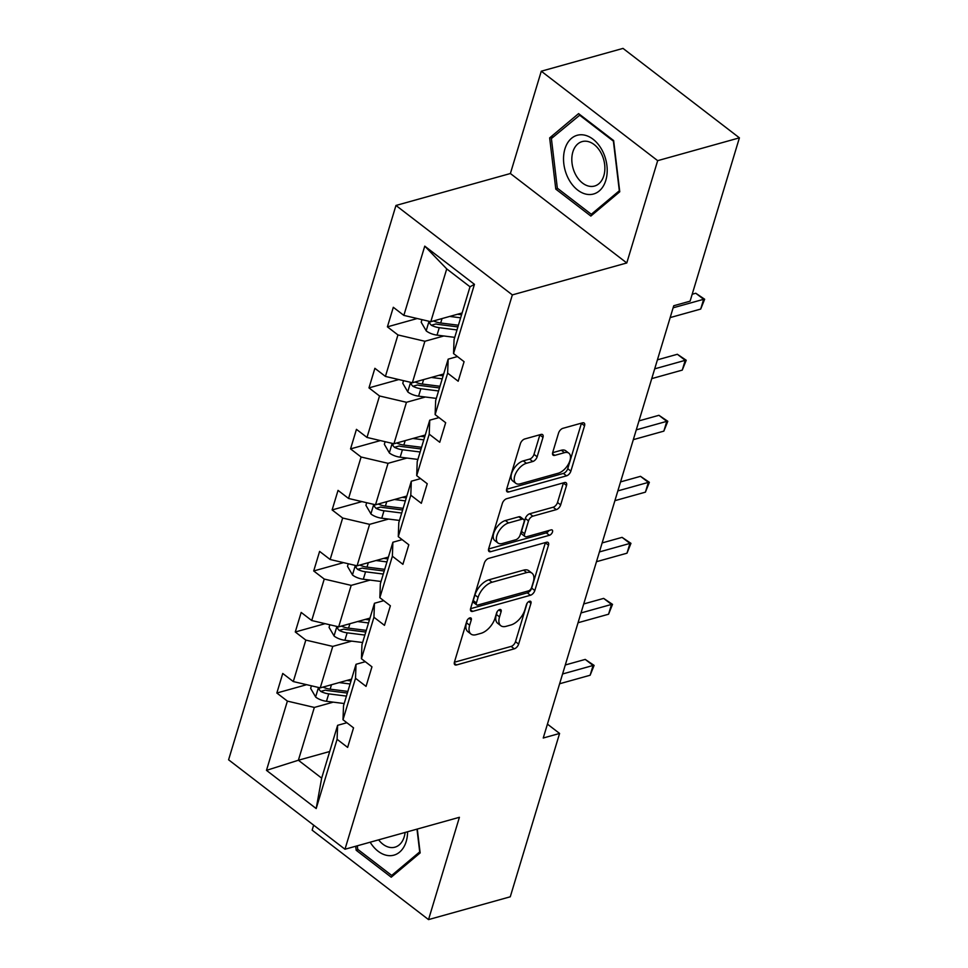 <?xml version="1.0" encoding="UTF-8"?>
<svg xmlns="http://www.w3.org/2000/svg" width="968" height="968" viewBox="0 0 968 968"><rect width="100%" height="100%" fill="white"/><g stroke="black" fill="none" stroke-linecap="round" stroke-linejoin="round"><path stroke-width="1.45" d="M469.831 617.899A3.219 1.718 127.5 0 0 466.782 621.214L454.452 662.015A4.598 2.456 127.5 0 0 454.863 664.762A4.598 2.456 127.5 0 0 456.509 664.955L514.274 648.826A4.598 2.456 127.5 0 0 518.642 644.095L530.96 603.294A3.219 1.718 127.5 0 0 530.682 601.37A3.219 1.718 127.5 0 0 529.532 601.237A3.219 1.718 127.5 0 0 526.471 604.552L524.874 609.828A14.726 7.853 127.5 0 1 510.898 624.989L506.082 626.332A14.726 7.853 127.5 0 1 500.819 625.715A14.726 7.853 127.5 0 1 499.524 616.906L501.121 611.631A3.219 1.718 127.5 0 0 500.831 609.695A3.219 1.718 127.5 0 0 499.682 609.562A3.219 1.718 127.5 0 0 496.62 612.877L495.023 618.165A14.726 7.853 127.5 0 1 481.048 633.314L476.232 634.657A14.726 7.853 127.5 0 1 470.968 634.052A14.726 7.853 127.5 0 1 469.674 625.231L471.271 619.956A3.219 1.718 127.5 0 0 470.98 618.032A3.219 1.718 127.5 0 0 469.831 617.899M542.987 437.391A4.598 2.456 127.5 0 0 542.588 434.644A4.598 2.456 127.5 0 0 540.943 434.45L524.741 438.976A4.598 2.456 127.5 0 0 520.373 443.707L506.688 489.021A4.598 2.456 127.5 0 0 507.087 491.768A4.598 2.456 127.5 0 0 508.732 491.962L566.51 475.845A4.598 2.456 127.5 0 0 570.878 471.101L584.551 425.799A4.598 2.456 127.5 0 0 584.152 423.04A4.598 2.456 127.5 0 0 582.506 422.847L562.928 428.316A4.598 2.456 127.5 0 0 558.56 433.047L552.704 452.443A4.598 2.456 127.5 0 0 553.103 455.19A4.598 2.456 127.5 0 0 554.749 455.384L564.465 452.673A12.306 6.558 127.5 0 1 568.857 453.181A12.306 6.558 127.5 0 1 568.591 463.793A12.306 6.558 127.5 0 1 558.258 473.219L520.227 483.831A12.306 6.558 127.5 0 1 515.823 483.322A12.306 6.558 127.5 0 1 516.089 472.723A12.306 6.558 127.5 0 1 526.435 463.285L532.775 461.518A4.598 2.456 127.5 0 0 537.143 456.787L542.987 437.391L539.841 434.971A4.598 2.456 127.5 0 0 539.914 434.741M626.78 262.957L657.671 160.664L739.407 137.843L623.017 48.4L541.281 71.209L510.39 173.514L395.96 205.458L512.35 294.901L626.78 262.957L510.39 173.514M313.644 825.159L312.144 830.157L428.534 919.6L459.413 817.295L344.983 849.239L512.35 294.901M428.534 919.6L510.269 896.791L559.589 733.454L547.428 724.125M739.407 137.843L690.099 301.169L673.752 305.731L543.242 738.015L559.589 733.454M488.683 558.391A4.598 2.456 127.5 0 0 484.315 563.134L470.629 608.448A4.598 2.456 127.5 0 0 471.041 611.195A4.598 2.456 127.5 0 0 472.686 611.389L530.452 595.26A4.598 2.456 127.5 0 0 534.82 590.528L548.493 545.214A4.598 2.456 127.5 0 0 548.094 542.467A4.598 2.456 127.5 0 0 546.448 542.274L488.683 558.391M488.659 548.735L502.344 503.421A4.598 2.456 127.5 0 1 506.712 498.689L564.477 482.56A4.598 2.456 127.5 0 1 566.123 482.754A4.598 2.456 127.5 0 1 566.522 485.5L560.666 504.897A4.598 2.456 127.5 0 1 556.298 509.628L532.872 516.174A4.598 2.456 127.5 0 0 528.504 520.905L524.62 533.767A4.598 2.456 127.5 0 0 525.031 536.526A4.598 2.456 127.5 0 0 526.677 536.72L551.058 529.907A3.219 1.718 127.5 0 1 552.22 530.04A3.219 1.718 127.5 0 1 552.147 532.811A3.219 1.718 127.5 0 1 549.437 535.28L490.703 551.675A4.598 2.456 127.5 0 1 489.058 551.482A4.598 2.456 127.5 0 1 488.659 548.735M657.671 160.664L541.281 71.209M453.544 353.574L454.065 339.599L470.012 286.782L474.453 284.338L453.544 353.574L464.083 361.681L458.179 381.235L447.639 373.14L435.128 414.606L445.667 422.701L439.75 442.267L429.223 434.172L416.7 475.639L427.239 483.734L421.334 503.299L410.795 495.192L398.271 536.659L408.811 544.766L402.906 564.32L392.367 556.225L379.843 597.692L390.382 605.786L384.477 625.352L373.938 617.257L361.427 658.724L371.954 666.819L366.049 686.385L355.51 678.278L342.999 719.744L353.538 727.851L347.633 747.405L337.094 739.31L316.185 808.558L266.478 770.359L287.387 701.11L276.848 693.015L282.753 673.462L293.292 681.557L305.815 640.09L295.276 631.983L301.181 612.429L311.72 620.524L324.244 579.058L313.705 570.963L319.609 551.397L330.149 559.504L342.66 518.025L332.121 509.93L338.038 490.377L348.565 498.472L361.088 457.005L350.549 448.898L356.454 429.344L366.993 437.439L379.516 395.972L368.977 387.878L374.882 368.312L385.421 376.419L397.945 334.94L387.406 326.845L393.31 307.292L403.85 315.386L424.758 246.138L474.453 284.338M395.96 205.458L228.593 759.795L344.983 849.239M443.683 373.987L412.368 382.735L424.879 341.268L443.816 335.981M424.879 341.268L397.945 334.94M412.368 382.735L385.421 376.419M435.128 414.606L435.648 400.619L448.16 359.152L447.639 373.14M457.44 356.563L448.16 359.152M425.254 435.019L393.94 443.767L406.463 402.289L425.388 397.013M406.463 402.289L379.516 395.972M393.94 443.767L366.993 437.439M416.7 475.639L417.22 461.651L429.744 420.185L429.223 434.172M439.012 417.595L429.744 420.185M406.838 496.052L375.511 504.788L388.035 463.321L406.959 458.046M388.035 463.321L361.088 457.005M375.511 504.788L348.565 498.472M398.271 536.659L398.792 522.684L411.315 481.217L410.795 495.192M420.584 478.628L411.315 481.217M388.41 557.072L357.083 565.82L369.607 524.354L388.531 519.066M369.607 524.354L342.66 518.025M357.083 565.82L330.149 559.504M379.843 597.692L380.364 583.704L392.887 542.237L392.367 556.225M402.156 539.648L392.887 542.237M369.982 618.104L338.667 626.853L351.178 585.374L370.103 580.098M351.178 585.374L324.244 579.058M338.667 626.853L311.72 620.524M361.427 658.724L361.947 644.736L374.459 603.27L373.938 617.257M383.727 600.68L374.459 603.27M351.553 679.137L320.239 687.873L332.762 646.406L351.686 641.131M332.762 646.406L305.815 640.09M320.239 687.873L293.292 681.557M342.999 719.744L343.519 705.769L356.03 664.29L355.51 678.278M365.311 661.713L356.03 664.29M329.701 751.507L298.386 760.243L314.334 707.439L333.258 702.151M314.334 707.439L287.387 701.11M266.478 770.359L298.386 760.243L321.666 778.139L337.614 725.322L337.094 739.31M470.012 286.782L446.732 268.898L430.796 321.703L462.111 312.966M346.883 722.733L337.614 725.322M321.666 778.139L316.185 808.558M430.796 321.703L403.85 315.386M424.758 246.138L446.732 268.898M306.674 684.691L276.848 693.015M325.103 623.67L295.276 631.983M343.519 562.638L313.705 570.963M361.947 501.606L332.121 509.93M380.376 440.585L350.549 448.898M398.804 379.553L368.977 387.878M417.22 318.52L387.406 326.845M355.692 846.25L356.176 850.255L391.229 877.202L420.148 852.917L417.293 829.056M555.789 189.123L590.843 216.058L619.762 191.773L613.639 140.554L578.586 113.619L549.655 137.904L555.789 189.123L557.822 188.554M467.411 619.883L466.528 622.823A14.726 7.853 127.5 0 0 467.822 631.632L470.968 634.052M500.819 625.715L497.673 623.295A14.726 7.853 127.5 0 1 496.378 614.486L497.262 611.546M454.391 662.245L511.128 646.418A4.598 2.456 127.5 0 0 515.496 641.675L527.112 603.221M470.569 608.678L527.306 592.852A4.598 2.456 127.5 0 0 531.674 588.108L545.347 542.794A4.598 2.456 127.5 0 0 545.42 542.564M476.401 602.967A3.219 1.718 127.5 0 0 476.679 604.891A3.219 1.718 127.5 0 0 477.829 605.024L528.54 590.867A3.219 1.718 127.5 0 0 531.601 587.552L533.283 581.986A14.726 7.853 127.5 0 0 531.989 573.177A14.726 7.853 127.5 0 0 526.725 572.572L492.059 582.24A14.726 7.853 127.5 0 0 478.083 597.401L476.401 602.967L473.255 600.547A3.219 1.718 127.5 0 0 473.534 602.471L476.679 604.891M531.989 573.177L528.843 570.757A14.726 7.853 127.5 0 0 523.579 570.152L526.725 572.572M473.255 600.547L474.937 594.981A14.726 7.853 127.5 0 1 488.913 579.82L523.579 570.152M525.031 536.526L521.885 534.106A4.598 2.456 127.5 0 1 521.474 531.347L525.358 518.485A4.598 2.456 127.5 0 1 529.726 513.754L553.151 507.22A4.598 2.456 127.5 0 0 557.52 502.477L563.376 483.092A4.598 2.456 127.5 0 0 563.449 482.851M488.598 548.965L546.291 532.86A3.219 1.718 127.5 0 0 548.941 530.5M508.563 522.962A12.306 6.558 127.5 0 0 498.23 532.388A12.306 6.558 127.5 0 0 497.963 542.987A12.306 6.558 127.5 0 0 502.356 543.496L515.762 539.757A4.598 2.456 127.5 0 0 520.131 535.026L524.015 522.163A4.598 2.456 127.5 0 0 523.603 519.405A4.598 2.456 127.5 0 0 521.958 519.211L508.563 522.962L505.417 520.542A12.306 6.558 127.5 0 0 495.084 529.968A12.306 6.558 127.5 0 0 494.817 540.567L497.963 542.987M523.603 519.405L520.457 516.985A4.598 2.456 127.5 0 0 518.812 516.803L521.958 519.211M505.417 520.542L518.812 516.803M515.823 483.322L512.677 480.902A12.306 6.558 127.5 0 1 512.943 470.303A12.306 6.558 127.5 0 1 523.289 460.877L529.629 459.098A4.598 2.456 127.5 0 0 533.997 454.367L539.841 434.971M568.857 453.181L565.711 450.773A12.306 6.558 127.5 0 0 561.319 450.253L564.465 452.673M552.631 452.685L561.319 450.253M506.615 489.264L563.364 473.425A4.598 2.456 127.5 0 0 567.732 468.681L581.405 423.379A4.598 2.456 127.5 0 0 581.478 423.137M358.208 849.698L356.176 850.255M553.442 136.851L549.655 137.904M311.43 685.804L310.643 688.405L315.749 697.154A12.427 6.086 16.8 0 0 326.47 701.292L344.184 703.53M339.163 682.597L350.089 683.977M346.907 680.431L351.009 680.952M319.234 687.643L319.307 689.773L320.759 691.418A12.427 6.086 16.8 0 0 328.721 693.862L346.435 696.101M347.343 693.076L327.632 690.583A6.328 3.098 -163.2 0 1 325.466 690.111L320.759 691.418M347.851 691.406L330.136 689.168A12.427 6.086 -163.2 0 1 322.973 687.111M562.565 673.982L593.094 665.464L590.141 675.24L559.613 683.759M565.288 664.98L585.229 659.414L593.094 665.464L594.098 665.403L590.141 675.24M585.229 659.414L594.098 665.403M329.846 624.784L329.059 627.373L334.178 636.121A12.427 6.086 16.8 0 0 344.898 640.271L362.613 642.51M357.591 621.565L368.518 622.944M365.335 619.399L369.437 619.919M337.651 626.611L337.735 628.74L339.187 630.398A12.427 6.086 16.8 0 0 347.149 632.83L364.863 635.068M365.771 632.043L346.06 629.563A6.328 3.098 -163.2 0 1 343.894 629.079L339.187 630.398M366.279 630.374L348.565 628.147A12.427 6.086 -163.2 0 1 341.401 626.078M348.274 563.751L347.488 566.353L352.606 575.101A12.427 6.086 16.8 0 0 363.327 579.239L381.041 581.478M376.007 560.533L386.946 561.912M383.764 558.379L387.865 558.887M356.079 565.578L356.151 567.72L357.603 569.365A12.427 6.086 16.8 0 0 365.565 571.81L383.28 574.048M384.199 571.023L364.476 568.531A6.328 3.098 -163.2 0 1 362.31 568.047L357.603 569.365M384.707 569.353L366.993 567.115A12.427 6.086 -163.2 0 1 359.818 565.058M580.994 612.95L611.522 604.431L608.569 614.22L578.041 622.739M583.716 603.959L603.657 598.393L611.522 604.431L612.526 604.371L608.569 614.22M603.657 598.393L612.526 604.371M599.422 551.929L629.95 543.411L626.998 553.188L596.469 561.706M602.132 542.927L622.085 537.361L629.95 543.411L630.955 543.338L626.998 553.188M622.085 537.361L630.955 543.338M370.163 842.208A30.48 21.018 -105.6 0 0 393.952 855.143A30.48 21.018 -105.6 0 0 407.589 831.766M378.621 839.849A23.075 15.912 -105.6 0 0 394.932 847.181A23.075 15.912 -105.6 0 0 405.096 832.456M416.99 829.14L419.713 851.888L391.689 875.423L357.724 849.323L357.313 845.802M394.17 874.733L391.689 875.423M568.494 178.826A30.48 21.018 -105.6 0 0 599.228 190.974A30.48 21.018 -105.6 0 0 602.241 150.488A30.48 21.018 -105.6 0 0 571.495 138.327A30.48 21.018 -105.6 0 0 568.494 178.826M575.573 174.542A23.075 15.912 -105.6 0 0 594.546 186.05A23.075 15.912 -105.6 0 0 601.116 153.101A23.075 15.912 -105.6 0 0 582.143 141.594A23.075 15.912 -105.6 0 0 575.573 174.542M579.421 115.023L613.385 141.122L619.326 190.756L591.303 214.279L557.338 188.179L551.397 138.557L580.147 114.829M593.771 213.589L591.303 214.279M366.703 502.719L365.916 505.32L371.022 514.068A12.427 6.086 16.8 0 0 381.755 518.207L399.469 520.445M394.436 499.512L405.374 500.892M402.192 497.346L406.282 497.867M374.507 504.558L374.58 506.688L376.032 508.333A12.427 6.086 16.8 0 0 383.994 510.777L401.708 513.016M402.627 509.991L382.904 507.498A6.328 3.098 -163.2 0 1 380.739 507.026L376.032 508.333M403.124 508.321L385.409 506.082A12.427 6.086 -163.2 0 1 378.246 504.026M617.85 490.897L648.366 482.379L645.414 492.155L614.898 500.674M620.561 481.907L640.501 476.329L648.366 482.379L649.371 482.318L645.414 492.155M640.501 476.329L649.371 482.318M385.131 441.698L384.344 444.288L389.451 453.036A12.427 6.086 16.8 0 0 400.171 457.186L417.886 459.425M412.864 438.48L423.803 439.859M420.608 436.314L424.71 436.834M392.935 443.526L393.008 445.655L394.46 447.313A12.427 6.086 16.8 0 0 402.422 449.757L420.136 451.983M421.044 448.958L401.333 446.478A6.328 3.098 -163.2 0 1 399.167 445.994L394.46 447.313M421.552 447.289L403.837 445.062A12.427 6.086 -163.2 0 1 396.674 442.993M636.266 429.865L666.795 421.346L663.842 431.135L633.314 439.654M638.989 420.874L658.93 415.308L666.795 421.346L667.799 421.286L663.842 431.135M658.93 415.308L667.799 421.286M403.547 380.666L402.773 383.267L407.879 392.016A12.427 6.086 16.8 0 0 418.599 396.154L436.314 398.392M431.292 377.447L442.219 378.827M439.036 375.294L443.138 375.802M411.352 382.493L411.436 384.635L412.888 386.28A12.427 6.086 16.8 0 0 420.85 388.725L438.564 390.963M439.472 387.938L419.761 385.445A6.328 3.098 -163.2 0 1 417.595 384.961L412.888 386.28M439.98 386.268L422.266 384.03A12.427 6.086 -163.2 0 1 415.103 381.973M654.695 368.844L685.223 360.326L682.271 370.103L651.742 378.621M657.417 359.842L677.358 354.276L685.223 360.326L686.227 360.253L682.271 370.103M677.358 354.276L686.227 360.253M421.975 319.634L421.189 322.235L426.307 330.983A12.427 6.086 16.8 0 0 437.028 335.122L454.742 337.36M449.721 316.427L460.647 317.806M457.465 314.261L461.567 314.781M429.78 321.473L429.852 323.602L431.317 325.248A12.427 6.086 16.8 0 0 439.266 327.692L456.981 329.931M457.9 326.906L438.189 324.413A6.328 3.098 -163.2 0 1 436.011 323.941L431.317 325.248M458.409 325.236L440.694 322.997A12.427 6.086 -163.2 0 1 433.519 320.94M673.123 307.812L703.651 299.293L700.699 309.07L670.171 317.589M692.193 294.248L695.786 293.243L703.651 299.293L704.656 299.233L700.699 309.07M695.786 293.243L704.656 299.233M466.528 622.823L469.674 625.231M498.895 609.925L501.121 611.631M496.378 614.486L499.524 616.906M528.746 601.588L530.96 603.294M515.496 641.675L518.642 644.095M511.128 646.418L514.274 648.826M454.258 663.225L456.509 664.955M469.044 618.25L471.271 619.956M545.347 542.794L548.493 545.214M531.674 588.108L534.82 590.528M527.306 592.852L530.452 595.26M470.424 609.659L472.686 611.389M488.913 579.82L492.059 582.24M474.937 594.981L478.083 597.401M563.376 483.092L566.522 485.5M557.52 502.477L560.666 504.897M553.151 507.22L556.298 509.628M529.726 513.754L532.872 516.174M525.358 518.485L528.504 520.905M521.474 531.347L524.62 533.767M546.291 532.86L549.437 535.28M488.453 549.945L490.703 551.675M533.997 454.367L537.143 456.787M529.629 459.098L532.775 461.518M523.289 460.877L526.435 463.285M552.498 453.653L554.749 455.384M581.405 423.379L584.551 425.799M567.732 468.681L570.878 471.101M563.364 473.425L566.51 475.845M506.482 490.231L508.732 491.962M318.484 687.462L315.616 696.936M328.721 693.862L326.47 701.292M331.479 684.739L330.136 689.168M336.912 626.429L334.045 635.903M347.149 632.83L344.898 640.271M349.896 623.707L348.565 628.147M355.329 565.409L352.473 574.883M365.565 571.81L363.327 579.239M368.324 562.686L366.993 567.115M373.757 504.376L370.901 513.851M383.994 510.777L381.755 518.207M386.752 501.654L385.409 506.082M392.185 443.344L389.33 452.818M402.422 449.757L400.171 457.186M405.181 440.621L403.837 445.062M410.613 382.324L407.746 391.798M420.85 388.725L418.599 396.154M423.597 379.601L422.266 384.03M429.03 321.291L426.174 330.766M439.266 327.692L437.028 335.122M442.025 318.569L440.694 322.997"/></g></svg>
